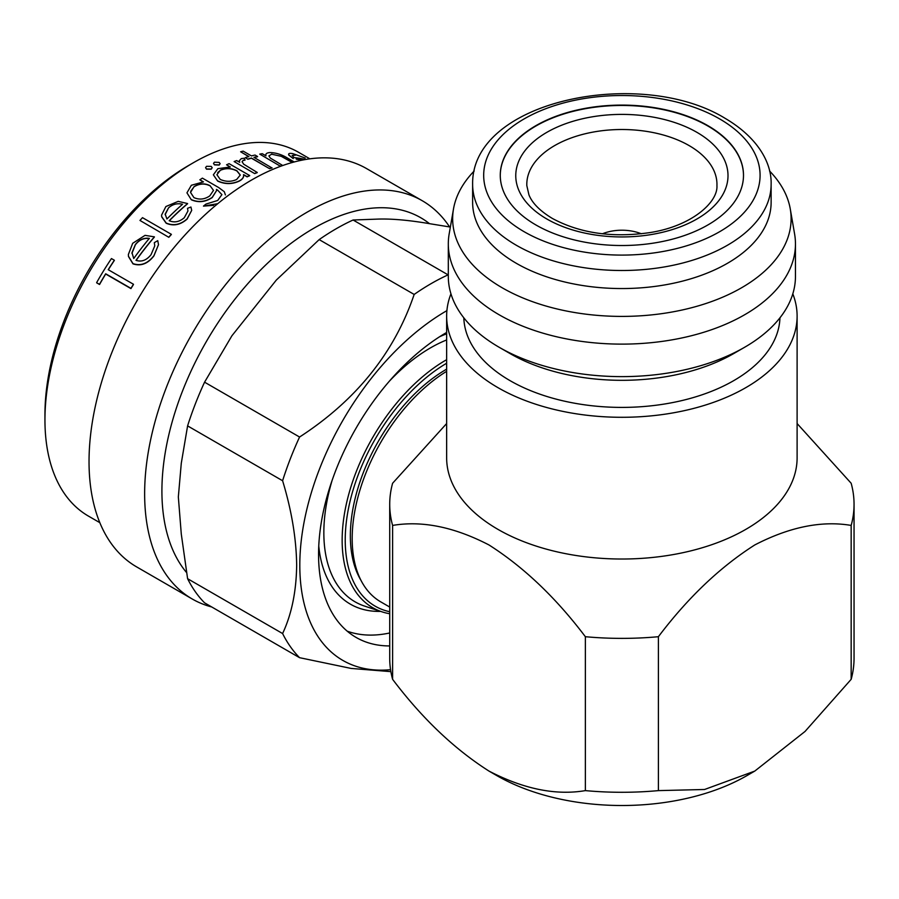 <?xml version="1.0" encoding="UTF-8"?>
<svg xmlns="http://www.w3.org/2000/svg" width="899" height="899" viewBox="0 0 899 899"><rect width="100%" height="100%" fill="white"/><g stroke="black" fill="none" stroke-linecap="round" stroke-linejoin="round"><path stroke-width="1.35" d="M389.716 607.05L380.805 601.903A138.199 79.786 -60 0 1 352.183 538.636A138.199 79.786 -60 0 1 446.646 371.321M472.627 184.329L472.627 202.387A149.256 86.169 0 0 0 516.341 263.317A149.256 86.169 0 0 0 678.992 281.994A149.256 86.169 0 0 0 771.128 202.387L771.128 184.329C771.814 163.865 758.868 138.188 725.133 118.342C640.661 66.425 471.087 100.25 472.627 184.329A149.256 86.169 0 0 0 516.341 245.27A149.256 86.169 0 0 0 678.992 263.946A149.256 86.169 0 0 0 771.128 184.329M474.2 170.99A169.237 97.71 0 0 0 453.489 208.995A169.237 97.71 0 0 0 502.215 287.792A169.237 97.71 0 0 0 694.343 306.997A169.237 97.71 0 0 0 790.277 208.995A169.237 97.71 0 0 0 769.566 170.99M453.489 208.995L449.163 233.954A173.574 100.216 0 0 0 448.309 243.91A173.574 100.216 0 0 0 499.147 314.774A173.574 100.216 0 0 0 688.308 336.496A173.574 100.216 0 0 0 795.458 243.91A173.574 100.216 0 0 0 794.592 233.954L790.277 208.995M744.619 347.272L733.674 353.588A158.1 91.271 0 0 1 510.093 353.588L499.147 347.272A173.574 100.216 0 0 0 744.619 347.272A173.574 100.216 0 0 0 795.458 276.409L795.458 243.91M463.817 317.808A158.1 91.271 0 0 0 510.093 380.67A158.1 91.271 0 0 0 681.037 400.774A158.1 91.271 0 0 0 779.95 317.808M450.95 293.838A175.226 101.171 0 0 0 446.646 316.122L446.646 457.849A175.226 101.171 0 0 0 497.979 529.387A175.226 101.171 0 0 0 688.937 551.323A175.226 101.171 0 0 0 797.11 457.849L797.11 316.122A175.226 101.171 0 0 0 792.806 293.838M446.646 316.122A175.226 101.171 0 0 0 497.979 387.66A175.226 101.171 0 0 0 688.937 409.596A175.226 101.171 0 0 0 797.11 316.122M585.361 790.614L585.361 636.706C555.919 597.723 523.791 567.134 488.989 544.963C454.22 526.949 422.092 520.442 392.605 525.421L392.605 679.329C422.092 718.368 454.22 748.946 488.989 771.084C523.791 789.097 555.919 795.615 585.361 790.614A232.167 134.041 0 0 0 658.394 790.614L704.558 789.491L754.778 771.084L805.021 731.471L851.162 679.329A232.167 134.041 0 0 0 854.05 658.248L854.05 504.339A232.167 134.041 0 0 0 851.162 483.257L797.11 423.541M585.361 636.706A232.167 134.041 0 0 0 658.394 636.706L658.394 790.614M851.162 679.329L851.162 525.421C821.675 520.442 789.558 526.949 754.8 544.94C719.987 567.123 687.847 597.711 658.394 636.706M851.162 525.421A232.167 134.041 0 0 0 854.05 504.339M496.799 775.59L488.977 771.084L496.799 775.601A176.889 102.126 0 0 0 496.799 775.601A176.889 102.126 0 0 0 746.968 775.59L754.778 771.084M707.873 125.658A121.612 70.212 0 0 0 575.338 110.442A121.612 70.212 0 0 0 500.271 175.305A121.612 70.212 0 0 0 535.894 224.952A121.612 70.212 0 0 0 668.418 240.179A121.612 70.212 0 0 0 743.495 175.305A121.612 70.212 0 0 0 707.873 125.658M500.271 175.485A121.612 70.212 180 0 1 575.484 110.768A121.612 70.212 180 0 1 707.873 126.017A121.612 70.212 180 0 1 743.495 175.485M446.646 363.241A144.705 83.551 120 0 0 345.227 539.939A144.705 83.551 120 0 0 389.716 611.725M389.716 613.736A147.256 85.023 -60 0 1 381.974 611.826A147.256 85.023 -60 0 1 342.148 540.243A147.256 85.023 -60 0 1 446.646 359.679M361.072 580.529A135.985 78.516 -60 0 1 350.352 535.782A135.985 78.516 -60 0 1 446.646 369.152M389.716 632.975A181.317 104.677 -60 0 1 347.216 631.177M389.716 645.931A181.317 104.677 -60 0 1 356.116 637.436A181.317 104.677 -60 0 1 318.561 554.436A181.317 104.677 -60 0 1 446.646 332.45M44.95 419.934L44.95 414.518A203.421 117.443 -60 0 1 188.79 165.382L193.476 162.674A210.051 121.275 120 0 0 44.95 419.934A210.051 121.275 120 0 0 88.45 516.105L99.823 522.667M309.874 158.831L298.513 152.268A210.051 121.275 120 0 0 193.476 162.674M211.703 606.96A229.953 132.771 -60 0 1 192.274 599.015L136.659 566.909A229.953 132.771 -60 0 1 89.035 461.637A229.953 132.771 -60 0 1 189.408 230.223A229.953 132.771 -60 0 1 366.612 168.607L422.227 200.713A229.953 132.771 -60 0 1 449.59 226.919M192.274 599.015A229.953 132.771 -60 0 1 144.638 493.742A229.953 132.771 -60 0 1 245.022 262.328A229.953 132.771 -60 0 1 422.227 200.713M105.689 273.779L130.939 288.354A210.276 121.41 -60 0 1 133.468 284.264L133.468 284.511A210.051 121.275 120 0 0 130.939 288.601L105.689 274.015A210.051 121.275 120 0 0 99.553 284.5L96.665 282.837L99.553 284.241A210.276 121.41 -60 0 1 105.689 273.779L105.689 274.015M133.468 284.264L108.217 269.689A210.276 121.41 -60 0 1 114.342 260.227L114.342 260.463A210.051 121.275 120 0 0 108.318 269.745M128.49 256.316L132.985 263.632C140.75 266.261 147.728 263.609 153.92 255.676L158.505 244.674L153.92 255.878C147.818 263.789 140.84 266.441 132.985 263.857L128.49 256.541L128.366 254.451L128.49 256.541M158.505 244.674L157.741 240.662L154.313 242.663L154.763 245.877L151.077 254.619C146.616 260.283 141.593 262.182 135.996 260.339A210.276 121.41 -60 0 1 154.392 236.842L154.392 237.044A210.051 121.275 120 0 0 136.109 260.395M203.14 181.879L199.859 179.8L203.455 181.879L191.352 185.273L186.947 192.835L191.307 199.769L186.947 192.835M217.749 203.691L203.466 206.107L213.659 205.343M191.307 199.589C198.319 202.657 205.287 201.938 212.198 197.409L216.58 190.577L216.479 189.397L217.547 190.195L216.513 189.588M216.592 190.577L212.198 197.589C205.298 202.118 198.331 202.837 191.307 199.769M254.698 173.428A210.276 121.41 -60 0 1 257.226 172.451L257.226 172.642A210.051 121.275 120 0 0 254.698 173.608L234.133 161.562L254.698 173.608M245.022 160.168L243.359 160.393L245.022 160.168M248.708 156.64L240.629 151.785L248.922 156.572A210.276 121.41 120 0 0 245.315 157.628L247.843 159.269A210.051 121.275 120 0 1 251.45 158.224L269.498 168.641A210.051 121.275 120 0 1 272.015 167.978L253.979 157.37A210.276 121.41 -60 0 1 257.586 156.516L257.586 156.707A210.051 121.275 120 0 0 254.203 157.505M281.376 166A210.051 121.275 120 0 0 280.319 166.18L259.755 154.122L280.319 166.18M292.242 162.505L281.185 156.291L271.824 154.257L281.185 156.291M305.222 158.022L292.894 153.662C289.68 153.055 288.287 153.426 288.68 154.785L293.186 158.584L288.68 154.999M302.514 160.056A210.051 121.275 120 0 0 296.648 159.292M308.93 158.966L308.099 158.246L309.256 158.921M229.964 166.944L226.559 164.798L230.358 166.989L217.873 168.664L213.355 174.811L217.659 181.059L213.355 174.811M217.659 180.879C224.795 184.183 231.931 184.228 239.089 181.002C242.505 179.227 243.989 177.103 243.562 174.62L247.124 176.665A210.276 121.41 -60 0 1 249.652 175.541L249.652 175.721A210.051 121.275 120 0 0 247.124 176.856L243.584 174.811C243.989 177.283 242.494 179.418 239.089 181.182C231.953 184.407 224.817 184.362 217.659 181.059M206.534 168.99L211.22 169.023L212.186 167.72L211.22 169.203L206.534 169.169L205.568 167.641L206.534 169.169M214.468 164.708L219.165 164.888L220.131 163.685L219.165 165.068L214.468 164.888L213.501 163.393L214.468 164.888M191.701 210.388L190.936 207.028L187.509 208.31L187.958 210.984L184.273 217.727C179.452 221.907 174.428 222.907 169.192 220.716A210.276 121.41 -60 0 1 187.588 203.556L178.216 201.365L165.888 206.534L161.573 215.108L161.674 216.637L166.18 223.031C173.406 226.143 180.384 224.761 187.116 218.884L191.701 210.388L187.116 219.075C180.407 224.941 173.428 226.334 166.18 223.233L161.674 216.828L161.573 215.31M187.588 203.556L187.588 203.736A210.051 121.275 120 0 0 169.315 220.783M168.832 237.111A210.276 121.41 -60 0 1 171.349 234.324L171.349 234.515A210.051 121.275 120 0 0 168.832 237.314L139.963 220.446L168.832 237.314M282.601 480.74L187.599 425.89L181.283 463.266L178.339 496.956L181.283 534.028L187.599 578.698L282.601 633.548C291.624 614.332 296.31 591.564 296.67 565.269C296.322 538.636 291.636 510.452 282.601 480.74A229.953 132.771 -60 0 1 299.569 437.026C356.173 400.28 394.38 352.756 414.169 294.445A229.953 132.771 -60 0 1 448.095 274.858L353.093 220.008A229.953 132.771 -60 0 0 319.167 239.606L276.341 280.05L231.908 335.776L204.567 382.176L299.569 437.026M390.559 669.676A207.849 120.005 -60 0 1 299.805 565.269A207.849 120.005 -60 0 1 446.904 310.627M390.874 671.643L351.127 668.429L299.569 657.686A229.953 132.771 -60 0 1 282.601 633.548M414.169 294.445L319.167 239.606M299.569 657.686L204.567 602.836A229.953 132.771 -60 0 1 187.599 578.698M187.599 425.89A229.953 132.771 -60 0 1 204.567 382.176M450.365 227.054L430.61 223.851C409.281 220.176 391.593 218.603 377.546 219.109L353.093 220.008M309.571 158.876A210.276 121.41 120 0 0 308.099 158.246M296.198 159.044A210.276 121.41 -60 0 1 303.098 159.943M305.503 159.505A210.276 121.41 120 0 0 293.928 157.606L292.175 155.437L295.546 155.145L292.164 155.594M280.319 165.989A210.276 121.41 -60 0 1 282.353 165.652M282.736 165.506L270.273 158.033L268.902 155.909L271.824 154.066M281.185 156.1L292.478 162.438M294.243 161.966L287.86 158.28C281.983 154.583 275.948 152.673 269.745 152.572C266.587 152.852 265.34 153.943 265.992 155.842L262.272 153.695A210.276 121.41 120 0 0 259.755 154.122M265.812 155.089L265.992 155.842M245.315 157.628L247.843 159.269M247.843 159.078A210.276 121.41 -60 0 1 251.45 158.033L251.45 158.224M251.45 158.033L269.498 168.641M269.498 168.45A210.276 121.41 -60 0 1 272.015 167.787M257.586 156.516L255.058 155.055A210.276 121.41 120 0 0 251.45 155.909L243.157 151.122A210.276 121.41 120 0 0 240.629 151.785M257.226 172.451L243.708 164.214L242.078 161.719L243.359 160.202M245.022 159.988L244.225 158.269L241.314 158.584L239.303 160.775L239.685 162.326L236.662 160.584A210.276 121.41 120 0 0 234.133 161.562M249.652 175.541L229.088 163.663A210.276 121.41 120 0 0 226.559 164.798M243.64 175.755L243.562 174.62M236.887 170.754L240.269 175.024L236.651 179.497C231.223 181.924 225.75 181.89 220.21 179.395L216.906 174.721L220.435 170.113C225.874 167.776 231.358 168.001 236.887 170.754L236.887 170.945C231.38 168.18 225.896 167.956 220.435 170.293L217.682 172.574M240.269 175.114L236.887 170.945M212.186 167.72L211.22 166.394L206.534 166.315L205.568 167.641M220.131 163.685L219.165 162.404L214.468 162.18L213.501 163.393M217.547 190.015L221.896 194.633L217.693 200.477L205.995 204.073A210.276 121.41 120 0 0 203.466 206.107M225.413 194.937L224.267 191.689L218.704 187.565L202.387 178.137A210.276 121.41 120 0 0 199.859 179.8M210.029 185.666L213.501 190.397L209.804 195.858C204.669 199.421 199.387 200.005 193.937 197.611L190.543 192.442L194.083 186.576C199.376 183.329 204.68 183.025 210.029 185.666L210.029 185.846C204.747 183.205 199.432 183.508 194.083 186.767L190.723 191.262M182.542 204.275A210.276 121.41 120 0 0 166.933 218.985L165.169 214.108L168.54 207.871C172.675 204.185 177.339 202.983 182.542 204.275M168.54 207.871L165.158 214.647M171.349 234.324L142.492 217.659A210.276 121.41 120 0 0 139.963 220.446M154.392 236.842L145.02 235.358L132.692 243.303L128.377 254.451M149.346 238.37A210.276 121.41 120 0 0 133.737 258.519L131.973 252.72L135.344 244.595C139.188 239.662 143.851 237.583 149.346 238.37M149.346 238.572C143.862 237.786 139.199 239.853 135.344 244.809L131.962 253.383M114.342 260.227L111.454 258.564A210.276 121.41 120 0 0 96.665 282.578M392.605 679.329A232.167 134.041 0 0 1 389.716 658.248L389.716 504.339A232.167 134.041 0 0 1 392.605 483.257L446.646 423.541M389.716 504.339A232.167 134.041 0 0 0 392.605 525.421M448.309 243.91L448.309 276.409A173.574 100.216 0 0 0 499.147 347.272L510.093 353.588M641.38 233.796A34.825 20.902 0 0 0 602.386 233.796M186.498 572.472A214.479 123.826 -60 0 1 161.91 491.079A214.479 123.826 -60 0 1 261.53 269.071A214.479 123.826 -60 0 1 429.52 223.694M546.839 218.996A106.127 61.278 0 0 0 696.927 218.996A106.127 61.278 0 0 0 696.927 132.344A106.127 61.278 0 0 0 546.839 132.344A106.127 61.278 0 0 0 546.839 218.996M716.941 185.643A95.08 54.895 0 0 0 689.117 145.593A95.08 54.895 0 0 0 584.507 133.929A95.08 54.895 0 0 0 526.825 185.643L528.938 194.847C532.208 203.118 540.018 210.984 552.368 218.446C579.81 233.268 612.331 237.988 649.943 232.583C691.331 226.211 718.043 202.455 716.941 185.643M524.162 231.728A138.199 79.786 0 0 0 719.605 231.728A138.199 79.786 0 0 0 719.605 118.893A138.199 79.786 0 0 0 524.162 118.893A138.199 79.786 0 0 0 524.162 231.728M380.648 611.387A155.358 89.698 -60 0 1 318.763 546.008M332.136 480.302A150.998 87.181 120 0 0 323.842 532.736A150.998 87.181 120 0 0 364.679 606.128L381.974 611.826M446.646 339.946A150.998 87.181 120 0 0 389.357 381.198M439.577 336.765A155.358 89.698 -60 0 1 446.646 333.81"/></g></svg>
